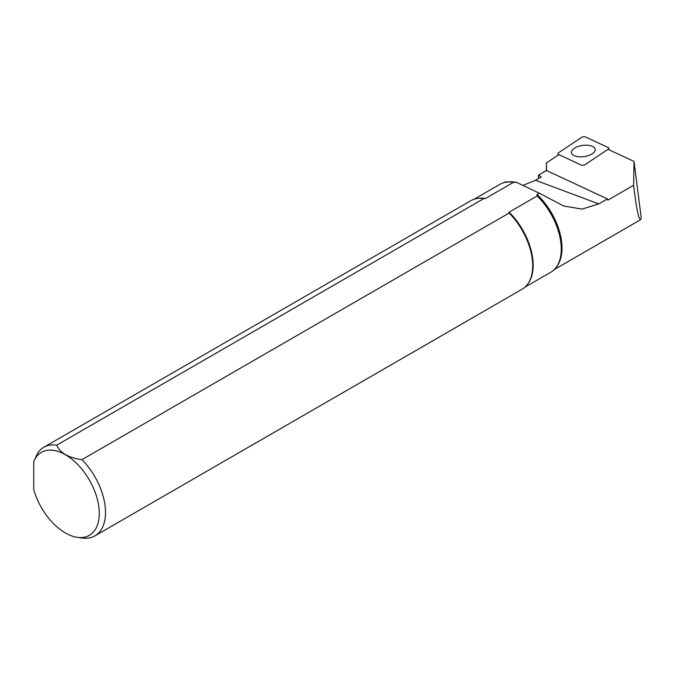 <?xml version="1.0" encoding="UTF-8"?>
<svg xmlns="http://www.w3.org/2000/svg" width="675" height="675" viewBox="0 0 675 675"><rect width="100%" height="100%" fill="white"/><g stroke="black" fill="none" stroke-linecap="round" stroke-linejoin="round"><path stroke-width="1.01" d="M504.157 182.579L505.406 181.853L516.299 182.267L539.291 193.185L563.76 206.044L582.078 209.09L598.835 203.918L607.449 198.948L607.829 200.137L633.639 185.245L634.019 161.443L608.015 149.31M634.019 161.443L641.25 218.059L640.524 219.738L554.344 269.502M546.522 170.918L546.413 162.953L558.849 154.626M81.937 537.975A51.148 29.531 -120 0 0 82.257 538.017A51.148 29.531 -120 0 0 94.922 535.849A51.148 29.531 -120 0 0 81.937 459.675C68.462 457.785 60.075 452.942 56.767 445.146L483.958 198.509L485.409 198.534L513.523 182.301L516.046 182.41A50.186 28.974 -120 0 0 508.731 181.887L507.355 182.014A50.785 29.32 -120 0 0 499.964 184.3L474.179 199.193M546.413 162.953A62.724 36.214 -120 0 0 546.379 164.928L546.379 170.48M633.639 185.245C636.314 207.951 638.609 219.451 640.524 219.738M81.937 459.675L509.127 213.038L509.077 212.203L537.19 195.969L537.005 194.51L539.291 193.185M607.449 198.948L546.396 170.463L538.557 175.095L538.38 178.613M513.523 182.301A50.785 29.32 -120 0 0 507.355 182.014M485.409 198.534A50.785 29.32 -120 0 0 479.242 198.248L478.415 198.323A51.148 29.531 -120 0 0 470.973 200.627L43.774 447.263A51.148 29.531 -120 0 0 37.707 453.068L33.75 461.59L33.75 489.552A47.917 27.667 -120 0 0 77.482 537.367A47.917 27.667 -120 0 0 89.362 480.018A47.917 27.667 -120 0 0 33.75 461.59M56.767 445.146A51.148 29.531 -120 0 0 43.774 447.263M483.958 198.509A51.148 29.531 -120 0 0 478.415 198.323M94.922 535.849L522.112 289.212A51.148 29.531 -120 0 0 527.833 283.922A51.148 29.531 -120 0 0 509.127 213.038M527.833 283.922L528.314 283.247A50.785 29.32 -120 0 0 509.077 212.203M524.964 287.153L550.749 272.261A50.785 29.32 -120 0 0 556.428 267.005L557.229 265.882A50.186 28.974 -120 0 0 537.005 194.51M556.428 267.005A50.785 29.32 -120 0 0 537.19 195.969M538.557 175.095L541.181 176.993L535.528 180.259L522.88 185.439M585.495 136.983A2.557 1.198 -8 0 0 581.605 137.388L558.419 152.862A2.557 1.198 -8 0 0 557.828 153.866A2.557 1.198 -8 0 0 558.394 154.415L581.167 165.037A2.557 1.198 -8 0 0 585.056 164.632L608.242 149.158A2.557 1.198 -8 0 0 608.85 148.306A2.557 1.198 -8 0 0 608.268 147.606L585.495 136.983M591.047 145.868A11.99 5.611 172 0 1 595.198 149.344A11.99 5.611 172 0 1 584.111 156.566A11.99 5.611 172 0 1 571.463 152.677A11.99 5.611 172 0 1 577.994 146.534A11.99 5.611 172 0 1 591.047 145.868M598.835 203.918L535.528 180.259M558.503 154.853L558.394 154.415M77.482 537.367L82.257 538.017M558.174 155.073L557.828 153.866M608.85 149.698L608.85 148.306"/></g></svg>
